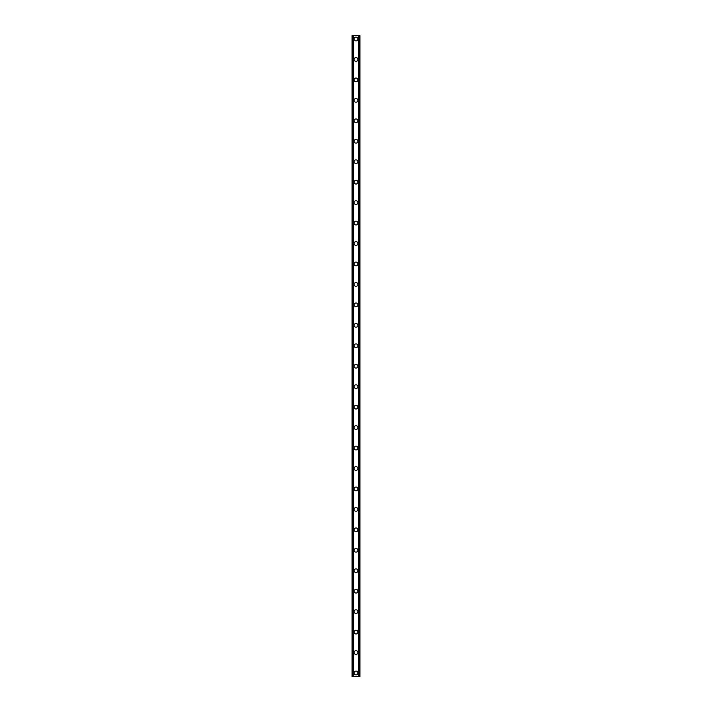 <?xml version="1.0" encoding="UTF-8"?>
<svg xmlns="http://www.w3.org/2000/svg" width="712" height="712" viewBox="0 0 712 712"><rect width="100%" height="100%" fill="white"/><g stroke="black" fill="none" stroke-linecap="round" stroke-linejoin="round"><path stroke-width="1.07" d="M354.122 672.991A1.878 1.878 0 0 1 356 671.113A1.878 1.878 0 0 1 357.878 672.991A1.878 1.878 0 0 1 356 674.869A1.878 1.878 0 0 1 354.122 672.991M354.122 652.539A1.878 1.878 0 0 1 356 650.67A1.878 1.878 0 0 1 357.878 652.539A1.878 1.878 0 0 1 356 654.417A1.878 1.878 0 0 1 354.122 652.539M354.122 632.087A1.878 1.878 0 0 1 356 630.218A1.878 1.878 0 0 1 357.878 632.087A1.878 1.878 0 0 1 356 633.965A1.878 1.878 0 0 1 354.122 632.087M354.122 611.635A1.878 1.878 0 0 1 356 609.766A1.878 1.878 0 0 1 357.878 611.635A1.878 1.878 0 0 1 356 613.513A1.878 1.878 0 0 1 354.122 611.635M354.122 591.191A1.878 1.878 0 0 1 356 589.313A1.878 1.878 0 0 1 357.878 591.191A1.878 1.878 0 0 1 356 593.06A1.878 1.878 0 0 1 354.122 591.191M354.122 570.739A1.878 1.878 0 0 1 356 568.861A1.878 1.878 0 0 1 357.878 570.739A1.878 1.878 0 0 1 356 572.608A1.878 1.878 0 0 1 354.122 570.739M354.122 550.287A1.878 1.878 0 0 1 356 548.409A1.878 1.878 0 0 1 357.878 550.287A1.878 1.878 0 0 1 356 552.156A1.878 1.878 0 0 1 354.122 550.287M354.122 529.835A1.878 1.878 0 0 1 356 527.957A1.878 1.878 0 0 1 357.878 529.835A1.878 1.878 0 0 1 356 531.713A1.878 1.878 0 0 1 354.122 529.835M354.122 509.383A1.878 1.878 0 0 1 356 507.505A1.878 1.878 0 0 1 357.878 509.383A1.878 1.878 0 0 1 356 511.261A1.878 1.878 0 0 1 354.122 509.383M354.122 488.93A1.878 1.878 0 0 1 356 487.061A1.878 1.878 0 0 1 357.878 488.93A1.878 1.878 0 0 1 356 490.808A1.878 1.878 0 0 1 354.122 488.93M354.122 468.478A1.878 1.878 0 0 1 356 466.609A1.878 1.878 0 0 1 357.878 468.478A1.878 1.878 0 0 1 356 470.356A1.878 1.878 0 0 1 354.122 468.478M354.122 448.026A1.878 1.878 0 0 1 356 446.157A1.878 1.878 0 0 1 357.878 448.026A1.878 1.878 0 0 1 356 449.904A1.878 1.878 0 0 1 354.122 448.026M354.122 427.583A1.878 1.878 0 0 1 356 425.705A1.878 1.878 0 0 1 357.878 427.583A1.878 1.878 0 0 1 356 429.452A1.878 1.878 0 0 1 354.122 427.583M354.122 407.13A1.878 1.878 0 0 1 356 405.253A1.878 1.878 0 0 1 357.878 407.13A1.878 1.878 0 0 1 356 409A1.878 1.878 0 0 1 354.122 407.13M354.122 386.678A1.878 1.878 0 0 1 356 384.8A1.878 1.878 0 0 1 357.878 386.678A1.878 1.878 0 0 1 356 388.547A1.878 1.878 0 0 1 354.122 386.678M354.122 366.226A1.878 1.878 0 0 1 356 364.348A1.878 1.878 0 0 1 357.878 366.226A1.878 1.878 0 0 1 356 368.104A1.878 1.878 0 0 1 354.122 366.226M354.122 345.774A1.878 1.878 0 0 1 356 343.896A1.878 1.878 0 0 1 357.878 345.774A1.878 1.878 0 0 1 356 347.652A1.878 1.878 0 0 1 354.122 345.774M354.122 325.322A1.878 1.878 0 0 1 356 323.453A1.878 1.878 0 0 1 357.878 325.322A1.878 1.878 0 0 1 356 327.2A1.878 1.878 0 0 1 354.122 325.322M354.122 304.87A1.878 1.878 0 0 1 356 303A1.878 1.878 0 0 1 357.878 304.87A1.878 1.878 0 0 1 356 306.747A1.878 1.878 0 0 1 354.122 304.87M354.122 284.417A1.878 1.878 0 0 1 356 282.548A1.878 1.878 0 0 1 357.878 284.417A1.878 1.878 0 0 1 356 286.295A1.878 1.878 0 0 1 354.122 284.417M354.122 263.974A1.878 1.878 0 0 1 356 262.096A1.878 1.878 0 0 1 357.878 263.974A1.878 1.878 0 0 1 356 265.843A1.878 1.878 0 0 1 354.122 263.974M354.122 243.522A1.878 1.878 0 0 1 356 241.644A1.878 1.878 0 0 1 357.878 243.522A1.878 1.878 0 0 1 356 245.391A1.878 1.878 0 0 1 354.122 243.522M354.122 223.07A1.878 1.878 0 0 1 356 221.192A1.878 1.878 0 0 1 357.878 223.07A1.878 1.878 0 0 1 356 224.939A1.878 1.878 0 0 1 354.122 223.07M354.122 202.617A1.878 1.878 0 0 1 356 200.74A1.878 1.878 0 0 1 357.878 202.617A1.878 1.878 0 0 1 356 204.495A1.878 1.878 0 0 1 354.122 202.617M354.122 182.165A1.878 1.878 0 0 1 356 180.287A1.878 1.878 0 0 1 357.878 182.165A1.878 1.878 0 0 1 356 184.043A1.878 1.878 0 0 1 354.122 182.165M354.122 161.713A1.878 1.878 0 0 1 356 159.844A1.878 1.878 0 0 1 357.878 161.713A1.878 1.878 0 0 1 356 163.591A1.878 1.878 0 0 1 354.122 161.713M354.122 141.261A1.878 1.878 0 0 1 356 139.392A1.878 1.878 0 0 1 357.878 141.261A1.878 1.878 0 0 1 356 143.139A1.878 1.878 0 0 1 354.122 141.261M354.122 120.809A1.878 1.878 0 0 1 356 118.94A1.878 1.878 0 0 1 357.878 120.809A1.878 1.878 0 0 1 356 122.686A1.878 1.878 0 0 1 354.122 120.809M354.122 100.365A1.878 1.878 0 0 1 356 98.487A1.878 1.878 0 0 1 357.878 100.365A1.878 1.878 0 0 1 356 102.234A1.878 1.878 0 0 1 354.122 100.365M354.122 79.913A1.878 1.878 0 0 1 356 78.035A1.878 1.878 0 0 1 357.878 79.913A1.878 1.878 0 0 1 356 81.782A1.878 1.878 0 0 1 354.122 79.913M354.122 59.461A1.878 1.878 0 0 1 356 57.583A1.878 1.878 0 0 1 357.878 59.461A1.878 1.878 0 0 1 356 61.33A1.878 1.878 0 0 1 354.122 59.461M354.122 39.009A1.878 1.878 0 0 1 356 37.131A1.878 1.878 0 0 1 357.878 39.009A1.878 1.878 0 0 1 356 40.887A1.878 1.878 0 0 1 354.122 39.009M359.765 35.6L352.084 35.6L352.084 676.4L359.916 676.4L359.916 35.6L359.765 676.4M352.084 35.6L352.084 676.4L352.084 35.6M353.286 35.6L353.286 676.4M358.715 35.6L358.715 676.4M359.916 35.6L359.916 676.4L359.916 35.6M352.235 35.6L352.235 676.4L352.235 35.6M352.841 35.6L352.841 676.4M352.894 35.6L352.894 676.4M353.188 35.6L353.188 676.4M358.812 35.6L358.812 676.4M359.106 35.6L359.106 676.4M359.16 35.6L359.16 676.4"/></g></svg>
